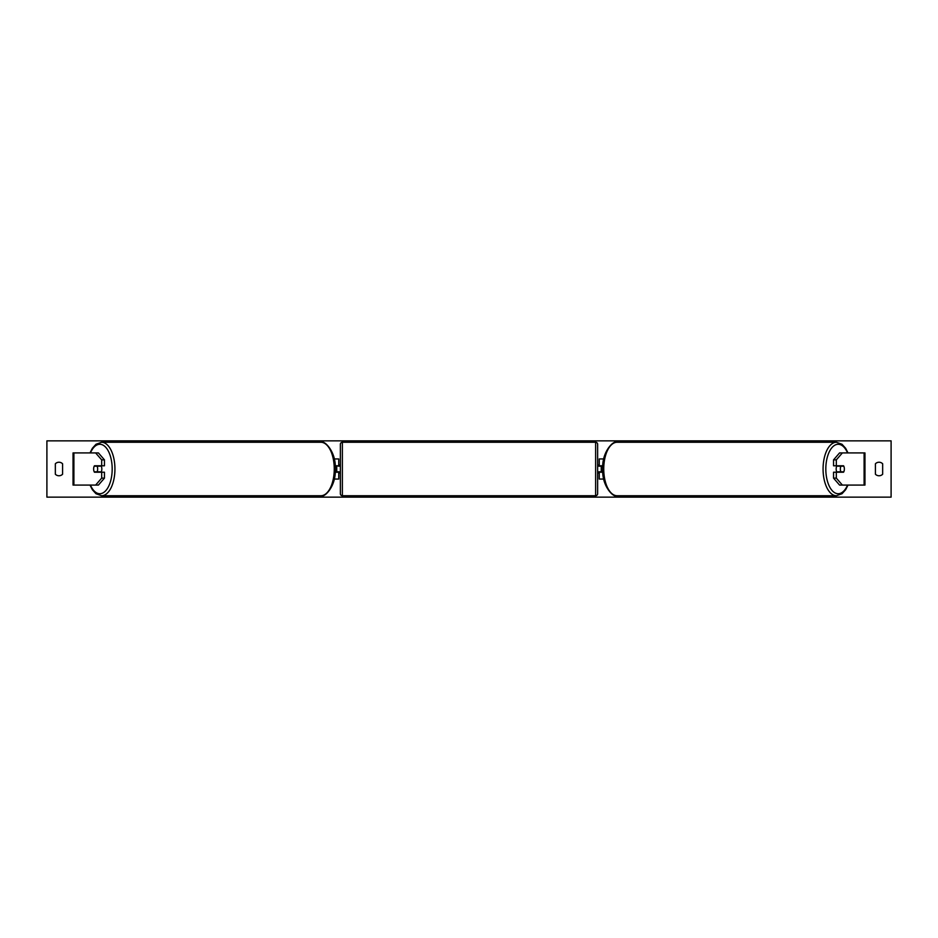 <?xml version="1.0" encoding="UTF-8"?>
<svg xmlns="http://www.w3.org/2000/svg" width="938" height="938" viewBox="0 0 938 938"><rect width="100%" height="100%" fill="white"/><g stroke="black" fill="none" stroke-linecap="round" stroke-linejoin="round"><path stroke-width="1.41" d="M334.245 479.048L338.747 479.048L338.747 472.213L335.159 472.213M338.747 466.186L338.747 458.952L334.245 458.952M336.742 465.787L339.157 466.186L339.157 464.978L340.365 464.978M336.742 466.186L336.742 472.213M335.159 465.787L338.747 465.787M104.458 459.878L101.679 459.878L95.641 452.925L98.431 452.925L104.458 459.878L104.458 465.787L94.445 465.787A4.022 2.005 -90 0 0 93.636 469A4.022 2.005 -90 0 0 94.445 472.213L101.679 472.213L101.679 478.122L104.458 478.122L104.458 472.213L101.679 472.213M104.458 478.122L98.431 485.075L73.035 485.075L73.035 452.925L95.641 452.925M101.679 465.787L101.679 459.878M95.641 485.075L101.679 478.122M833.542 459.878L833.542 465.787L843.555 465.787A4.022 2.005 -90 0 1 844.364 469A4.022 2.005 -90 0 1 843.555 472.213L836.321 472.213L836.321 478.122L833.542 478.122L839.569 485.075L864.965 485.075L864.965 452.925L839.569 452.925L833.542 459.878L836.321 459.878L842.359 452.925M833.542 478.122L833.542 472.213L836.321 472.213M836.321 465.787L836.321 459.878M842.359 485.075L836.321 478.122M603.755 479.048L599.253 479.048L599.253 472.213L602.841 472.213M599.253 466.186L599.253 458.952L603.755 458.952M601.258 465.787L601.258 472.213M602.841 465.787L599.253 465.787M342.37 442.267L342.37 495.733A2.005 2.005 0 0 1 340.365 493.728L340.365 444.272A2.005 2.005 0 0 1 342.37 442.267L595.63 442.267A2.005 2.005 0 0 1 597.635 444.272L597.635 493.728A2.005 2.005 0 0 1 595.63 495.733L595.63 442.267M342.37 495.733L595.63 495.733M340.365 473.022L339.157 473.022L339.157 471.814L336.742 471.814M597.635 473.022L598.843 473.022L598.843 471.814L601.258 471.814M601.258 466.186L598.843 466.186L598.843 464.978L597.635 464.978M101.034 465.787A4.022 2.005 90 0 1 101.832 469A4.022 2.005 90 0 1 101.034 472.213M97.575 472.213A4.022 2.005 90 0 1 97.341 471.814L94.21 471.814A4.022 2.005 90 0 1 93.636 469A4.022 2.005 90 0 1 94.21 466.186L97.083 466.186A4.022 2.005 90 0 1 97.658 469A4.022 2.005 90 0 1 97.083 471.814L100.214 471.814A4.022 2.005 90 0 1 99.991 472.213M94.21 471.814L97.083 471.814M99.991 465.787A4.022 2.005 90 0 1 100.214 466.186L97.083 466.186M46.9 497.14L46.9 440.86L891.1 440.86L891.1 497.14L46.9 497.14M55.342 463.771L55.342 474.229A5.03 5.03 0 0 0 62.576 474.229L62.576 463.771A5.03 5.03 0 0 0 55.342 463.771M875.424 474.229L875.424 463.771A5.03 5.03 0 0 1 882.658 463.771L882.658 474.229A5.03 5.03 0 0 1 875.424 474.229M836.966 465.787A4.022 2.005 90 0 0 836.168 469A4.022 2.005 90 0 0 836.966 472.213M844.364 469A4.022 2.005 90 0 0 843.79 466.186L840.917 466.186A4.022 2.005 90 0 0 840.342 469A4.022 2.005 90 0 0 840.917 471.814L843.79 471.814A4.022 2.005 90 0 0 844.364 469M840.917 466.186L837.786 466.186A4.022 2.005 90 0 1 838.009 465.787M840.917 471.814L837.786 471.814A4.022 2.005 90 0 0 838.009 472.213M73.891 485.075L73.891 452.925M864.109 485.075L864.109 452.925M90.435 485.075A24.728 12.358 -90 0 0 104.106 492.192A24.728 12.358 -90 0 0 112.185 469A24.728 12.358 -90 0 0 104.106 445.808A24.728 12.358 -90 0 0 90.435 452.925M114.928 469A26.733 13.367 90 0 1 101.562 495.733L320.89 495.733A26.733 13.367 -90 0 0 334.256 469A26.733 13.367 -90 0 0 320.89 442.267L101.562 442.267A26.733 13.367 90 0 1 114.928 469M847.565 485.075A24.728 12.358 -90 0 1 833.894 492.192A24.728 12.358 -90 0 1 825.815 469A24.728 12.358 -90 0 1 833.894 445.808A24.728 12.358 -90 0 1 847.565 452.925M836.438 442.267L836.438 442.267A26.733 13.367 90 0 0 823.072 469A26.733 13.367 90 0 0 836.438 495.733L617.11 495.733A26.733 13.367 -90 0 1 603.744 469A26.733 13.367 -90 0 1 617.11 442.267L836.438 442.267L842.019 444.272L845.619 448.247L847.999 452.925M90.001 485.075L92.381 489.753L95.981 493.728L101.562 495.733M320.89 442.267C323.798 439.617 336.343 451.342 335.265 469C336.343 486.658 323.798 498.383 320.89 495.733M90.001 452.925L92.381 448.247L95.981 444.272L101.562 442.267M617.11 495.733C614.202 498.383 601.657 486.658 602.735 469C601.657 451.342 614.202 439.617 617.11 442.267M847.999 485.075L845.619 489.753L842.019 493.728L836.438 495.733"/></g></svg>
